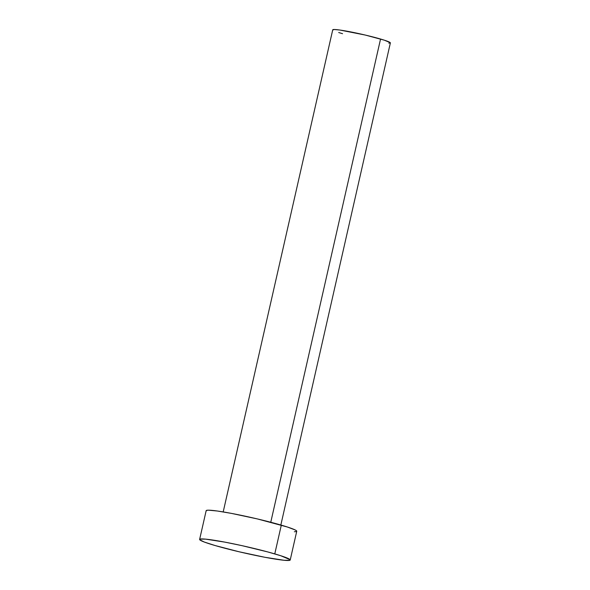<?xml version="1.0" encoding="UTF-8"?>
<svg xmlns="http://www.w3.org/2000/svg" width="590" height="590" viewBox="0 0 590 590"><rect width="100%" height="100%" fill="white"/><g stroke="black" fill="none" stroke-linecap="round" stroke-linejoin="round"><path stroke-width="0.89" d="M280.84 525.019L390.374 42.915A29.559 2.117 -167.2 0 0 380.55 39.029L270.766 522.246L380.55 39.029A29.559 2.117 -167.2 0 0 349.863 31.742A29.559 2.117 -167.2 0 0 332.731 29.817L223.197 511.921M290.214 560.006L296.741 531.258A46.448 3.319 -167.2 0 0 281.305 525.152L274.778 553.899L281.305 525.152A46.448 3.319 -167.2 0 0 233.087 513.706A46.448 3.319 -167.2 0 0 206.161 510.675L199.627 539.422A46.448 3.319 12.8 0 1 226.553 542.453A46.448 3.319 12.8 0 1 274.778 553.899A46.448 3.319 12.8 0 1 290.214 560.006A46.448 3.319 12.8 0 1 263.288 556.975A46.448 3.319 12.8 0 1 215.062 545.529A46.448 3.319 12.8 0 1 199.627 539.422M206.249 510.977L206.537 510.372L208.55 510.18L217.386 511.021L231.405 513.381L257.351 518.92L287.374 527.01L295.199 529.968L296.652 530.956L296.364 531.561L294.351 531.752M215.062 545.529L204.302 542.04L199.722 539.725L200.01 539.12L205.681 539.142L224.871 542.129L241.944 545.639L267.558 551.879L280.847 555.758L290.118 559.703L289.83 560.308L284.159 560.279L264.969 557.299L239.024 551.753L215.062 545.529M332.79 30.009L334.25 29.5L339.87 30.038L365.306 35.061L384.415 40.209L390.315 42.723L388.847 43.232M342.554 33.704L338.69 32.516"/></g></svg>
